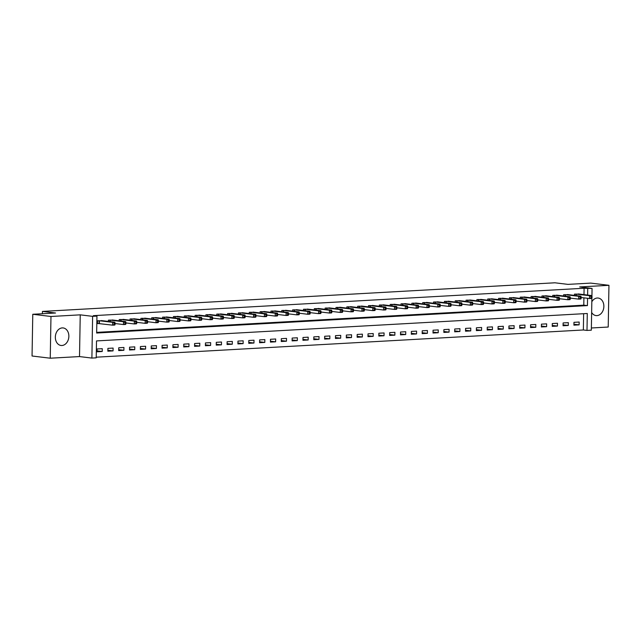 <?xml version="1.0" encoding="UTF-8"?>
<svg xmlns="http://www.w3.org/2000/svg" width="641" height="641" viewBox="0 0 641 641"><rect width="100%" height="100%" fill="white"/><g stroke="black" fill="none" stroke-linecap="round" stroke-linejoin="round"><path stroke-width="0.96" d="M61.945 345.499A8.83 6.731 96.9 0 0 68.835 336.918A8.83 6.731 96.9 0 0 63.163 327.936A8.83 6.731 96.9 0 0 62.257 327.904A8.83 6.731 96.9 0 0 55.366 336.485A8.83 6.731 96.9 0 0 61.039 345.475A8.83 6.731 96.9 0 0 61.945 345.499M591.643 312.479A8.83 6.731 96.9 0 0 596.034 315.588A8.83 6.731 96.9 0 0 596.947 315.612A8.83 6.731 96.9 0 0 603.838 307.031A8.83 6.731 96.9 0 0 598.157 298.049A8.83 6.731 96.9 0 0 597.252 298.017A8.83 6.731 96.9 0 0 591.827 301.759M591.891 297.969L591.331 330.171L586.996 330.419L587.292 313.497L96.519 340.916L96.222 357.83L91.887 358.079L92.616 316.35L96.951 316.101L96.655 333.024L587.428 305.605L587.557 298.281M79.516 356.572L80.237 314.843L50.976 316.486L32.779 314.274L32.05 356.003L50.246 358.207L79.516 356.572L91.887 358.079M591.371 327.984L608.221 327.038L608.95 285.309L579.688 286.944L592.06 288.442L591.923 296.198M96.23 357.189L583.358 329.979L586.996 330.419M50.976 316.486L50.246 358.207M32.779 314.274L55.543 313.008L42.434 311.414L554.89 282.793L567.99 284.38L590.754 283.106L608.95 285.309M583.358 329.979L583.639 313.705M579.168 322.038L573.959 322.335L573.911 325.147L579.111 324.859L579.168 322.038M568.327 322.647L563.127 322.936L563.07 325.756L568.279 325.468L568.327 322.647M557.486 323.248L552.286 323.545L552.238 326.365L557.438 326.069L557.486 323.248M546.645 323.857L541.445 324.146L541.397 326.966L546.597 326.678L546.645 323.857M535.812 324.466L530.604 324.755L530.556 327.575L535.764 327.279L535.812 324.466M524.971 325.067L519.771 325.356L519.723 328.176L524.923 327.888L524.971 325.067M514.13 325.676L508.93 325.965L508.882 328.785L514.082 328.496L514.13 325.676M503.297 326.277L498.089 326.573L498.041 329.386L503.241 329.097L503.297 326.277M492.456 326.886L487.256 327.174L487.2 329.995L492.408 329.706L492.456 326.886M481.615 327.487L476.415 327.783L476.367 330.604L481.567 330.307L481.615 327.487M470.774 328.096L465.574 328.384L465.526 331.205L470.726 330.916L470.774 328.096M459.942 328.705L454.733 328.993L454.685 331.814L459.893 331.517L459.942 328.705M449.101 329.306L443.901 329.594L443.844 332.415L449.053 332.126L449.101 329.306M438.26 329.915L433.06 330.203L433.012 333.024L438.212 332.735L438.26 329.915M427.419 330.516L422.219 330.812L422.171 333.624L427.371 333.336L427.419 330.516M416.586 331.125L411.378 331.413L411.33 334.233L416.538 333.945L416.586 331.125M405.745 331.726L400.545 332.022L400.497 334.842L405.697 334.546L405.745 331.726M394.904 332.334L389.704 332.623L389.656 335.443L394.856 335.155L394.904 332.334M384.071 332.943L378.863 333.232L378.815 336.052L384.015 335.756L384.071 332.943M373.23 333.544L368.03 333.833L367.974 336.653L373.182 336.365L373.23 333.544M362.389 334.153L357.189 334.442L357.141 337.262L362.341 336.974L362.389 334.153M351.548 334.754L346.348 335.051L346.3 337.863L351.5 337.575L351.548 334.754M340.716 335.363L335.507 335.652L335.459 338.472L340.667 338.184L340.716 335.363M329.875 335.964L324.675 336.261L324.626 339.081L329.827 338.785L329.875 335.964M319.034 336.573L313.834 336.862L313.786 339.682L318.986 339.393L319.034 336.573M308.201 337.182L302.993 337.47L302.945 340.291L308.145 339.994L308.201 337.182M297.36 337.783L292.16 338.071L292.104 340.892L297.312 340.603L297.36 337.783M286.519 338.392L281.319 338.68L281.271 341.501L286.471 341.212L286.519 338.392M275.678 338.993L270.478 339.281L270.43 342.102L275.63 341.813L275.678 338.993M264.845 339.602L259.637 339.89L259.589 342.711L264.797 342.422L264.845 339.602M254.004 340.203L248.804 340.499L248.756 343.32L253.956 343.023L254.004 340.203M243.163 340.812L237.963 341.1L237.915 343.921L243.115 343.632L243.163 340.812M232.33 341.421L227.122 341.709L227.074 344.529L232.274 344.233L232.33 341.421M221.49 342.022L216.289 342.31L216.233 345.13L221.441 344.842L221.49 342.022M210.649 342.631L205.449 342.919L205.4 345.739L210.601 345.451L210.649 342.631M199.808 343.231L194.608 343.52L194.56 346.34L199.76 346.052L199.808 343.231M188.975 343.84L183.767 344.129L183.719 346.949L188.927 346.661L188.975 343.84M178.134 344.441L172.934 344.738L172.886 347.558L178.086 347.262L178.134 344.441M167.293 345.05L162.093 345.339L162.045 348.159L167.245 347.871L167.293 345.05M156.46 345.651L151.252 345.948L151.204 348.768L156.404 348.472L156.46 345.651M145.619 346.26L140.419 346.549L140.363 349.369L145.571 349.081L145.619 346.26M134.778 346.869L129.578 347.158L129.53 349.978L134.73 349.69L134.778 346.869M123.937 347.47L118.737 347.759L118.689 350.579L123.889 350.29L123.937 347.47M113.104 348.079L107.896 348.367L107.848 351.188L113.056 350.899L113.104 348.079M102.264 348.68L97.063 348.976L97.015 351.797L102.215 351.5L102.264 348.68M583.975 294.636L584.087 288.25L93.314 315.66L96.951 316.101M96.663 332.375L583.791 305.164L583.919 297.841M579.648 294.115L574.456 294.139L574.432 295.397M568.815 294.716L563.615 294.74L563.591 296.006M557.974 295.325L552.774 295.349L552.75 296.607M547.134 295.934L541.941 295.95L541.917 297.216M536.301 296.535L531.101 296.559L531.077 297.825M525.46 297.144L520.26 297.16L520.236 298.426M514.619 297.745L509.419 297.769L509.403 299.035M503.778 298.353L498.586 298.377L498.562 299.635M492.945 298.954L487.745 298.978L487.721 300.244M482.104 299.563L476.904 299.587L476.88 300.845M471.263 300.172L466.063 300.188L466.047 301.454M460.422 300.773L455.23 300.797L455.206 302.063M449.589 301.382L444.389 301.398L444.365 302.664M438.748 301.983L433.548 302.007L433.532 303.273M427.908 302.592L422.715 302.616L422.691 303.874M417.075 303.193L411.875 303.217L411.851 304.483M406.234 303.802L401.034 303.826L401.01 305.084M395.393 304.403L390.193 304.427L390.177 305.693M384.552 305.012L379.36 305.036L379.336 306.302M373.719 305.621L368.519 305.637L368.495 306.903M362.878 306.222L357.678 306.246L357.662 307.512M352.037 306.831L346.845 306.855L346.821 308.113M341.204 307.432L336.004 307.456L335.98 308.722M330.363 308.041L325.163 308.065L325.139 309.323M319.522 308.642L314.322 308.666L314.306 309.932M308.682 309.25L303.489 309.274L303.465 310.54M297.849 309.859L292.649 309.875L292.625 311.141M287.008 310.46L281.808 310.484L281.792 311.75M276.167 311.069L270.975 311.093L270.951 312.351M265.334 311.67L260.134 311.694L260.11 312.96M254.493 312.279L249.293 312.303L249.269 313.561M243.652 312.88L238.452 312.904L238.436 314.17M232.811 313.489L227.619 313.513L227.595 314.779M221.978 314.098L216.778 314.114L216.754 315.38M211.137 314.699L205.937 314.723L205.913 315.989M200.296 315.308L195.104 315.332L195.08 316.59M189.464 315.909L184.263 315.933L184.239 317.199M178.623 316.518L173.423 316.542L173.399 317.8M167.782 317.119L162.582 317.143L162.566 318.409M156.941 317.728L151.749 317.752L151.725 319.018M146.108 318.337L140.908 318.353L140.884 319.619M135.267 318.938L130.067 318.962L130.043 320.228M124.426 319.547L119.234 319.571L119.21 320.829M113.593 320.147L108.393 320.171L108.369 321.437M102.752 320.756L97.552 320.78L97.504 323.601L98.914 323.521M42.434 311.414L42.394 313.737M80.237 314.843L92.616 316.35M584.087 288.25L592.06 288.442M587.613 295.076L587.725 288.69M583.791 305.164L587.428 305.605M573.927 324.234L579.111 324.859M97.031 350.875L102.215 351.5M107.864 350.266L113.056 350.899M118.705 349.666L123.889 350.29M129.546 349.057L134.73 349.69M140.379 348.456L145.571 349.081M151.22 347.847L156.404 348.472M162.061 347.238L167.245 347.871M172.902 346.637L178.086 347.262M183.735 346.028L188.927 346.661M194.576 345.427L199.76 346.052M205.416 344.818L210.601 345.451M216.249 344.217L221.441 344.842M227.09 343.608L232.274 344.233M237.931 342.999L243.115 343.632M248.772 342.398L253.956 343.023M259.605 341.789L264.797 342.422M270.446 341.188L275.63 341.813M281.287 340.579L286.471 341.212M292.12 339.978L297.312 340.603M302.961 339.369L308.145 339.994M313.802 338.76L318.986 339.393M324.642 338.16L329.827 338.785M335.475 337.551L340.667 338.184M346.316 336.95L351.5 337.575M357.157 336.341L362.341 336.974M367.99 335.74L373.182 336.365M378.831 335.131L384.015 335.756M389.672 334.522L394.856 335.155M400.513 333.921L405.697 334.546M411.346 333.312L416.538 333.945M422.187 332.711L427.371 333.336M433.028 332.102L438.212 332.735M443.86 331.501L449.053 332.126M454.701 330.892L459.893 331.517M465.542 330.283L470.726 330.916M476.383 329.682L481.567 330.307M487.216 329.073L492.408 329.706M498.057 328.472L503.241 329.097M508.898 327.863L514.082 328.496M519.739 327.263L524.923 327.888M530.572 326.654L535.764 327.279M541.413 326.045L546.597 326.678M552.254 325.444L557.438 326.069M563.086 324.835L568.279 325.468M592.012 297.704L592.036 296.575L591.162 296.623L591.146 297.753L592.012 297.704L591.699 298.402L589.536 298.522L589.584 295.701L575.866 294.059M591.162 296.623L589.584 295.701L591.747 295.581L578.246 293.923M591.146 297.753L589.536 298.522L581.187 297.512M592.036 296.575L591.747 295.581M581.171 298.313L581.195 297.184L580.329 297.232L580.305 298.361L581.171 298.313L580.866 299.002L578.695 299.123L578.743 296.302L565.025 294.66M580.329 297.232L578.743 296.302L580.914 296.182L567.405 294.531M580.305 298.361L578.695 299.123L570.346 298.113M581.195 297.184L580.914 296.182M570.338 298.914L570.354 297.785L569.488 297.833L569.464 298.962L570.338 298.914L570.025 299.611L567.854 299.732L567.902 296.911L554.185 295.269M569.488 297.833L567.902 296.911L570.073 296.791L556.564 295.132M569.464 298.962L567.854 299.732L559.513 298.722M570.354 297.785L570.073 296.791M559.497 299.523L559.513 298.394L558.648 298.442L558.632 299.571L559.497 299.523L559.184 300.212L557.021 300.333L557.069 297.52L543.352 295.87M558.648 298.442L557.069 297.52L559.232 297.392L545.731 295.741M558.632 299.571L557.021 300.333L548.672 299.323M559.513 298.394L559.232 297.392M548.656 300.124L548.68 298.994L547.807 299.051L547.791 300.172L548.656 300.124L548.343 300.821L546.18 300.941L546.228 298.121L532.511 296.479M547.807 299.051L546.228 298.121L548.4 298.001L534.89 296.342M547.791 300.172L546.18 300.941L537.831 299.932M548.68 298.994L548.4 298.001M537.815 300.733L537.839 299.603L536.974 299.651L536.95 300.781L537.815 300.733L537.511 301.43L535.339 301.55L535.387 298.73L521.67 297.087M536.974 299.651L535.387 298.73L537.559 298.61L524.05 296.951M536.95 300.781L535.339 301.55L526.99 300.533M537.839 299.603L537.559 298.61M526.982 301.334L526.998 300.212L526.133 300.26L526.117 301.382L526.982 301.334L526.67 302.031L524.498 302.151L524.554 299.331L510.829 297.688M526.133 300.26L524.554 299.331L526.718 299.211L513.217 297.56M526.117 301.382L524.498 302.151L516.157 301.142M526.998 300.212L526.718 299.211M516.141 301.943L516.157 300.813L515.292 300.861L515.276 301.991L516.141 301.943L515.829 302.64L513.665 302.76L513.713 299.94L499.996 298.297M515.292 300.861L513.713 299.94L515.877 299.82L502.376 298.161M515.276 301.991L513.665 302.76L505.316 301.751M516.157 300.813L515.877 299.82M505.3 302.552L505.324 301.422L504.459 301.47L504.435 302.6L505.3 302.552L504.996 303.241L502.824 303.361L502.873 300.541L489.155 298.898M504.459 301.47L502.873 300.541L505.044 300.421L491.535 298.77M504.435 302.6L502.824 303.361L494.475 302.352M505.324 301.422L505.044 300.421M494.467 303.153L494.483 302.023L493.618 302.071L493.594 303.201L494.467 303.153L494.155 303.85L491.984 303.97L492.032 301.15L478.314 299.507M493.618 302.071L492.032 301.15L494.203 301.03L480.694 299.371M493.594 303.201L491.984 303.97L483.643 302.961M494.483 302.023L494.203 301.03M483.626 303.762L483.643 302.632L482.777 302.68L482.761 303.81L483.626 303.762L483.314 304.451L481.151 304.571L481.199 301.759L467.481 300.108M482.777 302.68L481.199 301.759L483.362 301.631L469.861 299.98M482.761 303.81L481.151 304.571L472.802 303.562M483.643 302.632L483.362 301.631M472.786 304.363L472.81 303.233L471.936 303.289L471.92 304.411L472.786 304.363L472.473 305.06L470.31 305.18L470.358 302.36L456.64 300.717M471.936 303.289L470.358 302.36L472.529 302.24L459.02 300.581M471.92 304.411L470.31 305.18L461.961 304.171M472.81 303.233L472.529 302.24M461.945 304.972L461.969 303.842L461.103 303.89L461.079 305.02L461.945 304.972L461.64 305.669L459.469 305.789L459.517 302.969L445.799 301.326M461.103 303.89L459.517 302.969L461.688 302.848L448.179 301.19M461.079 305.02L459.469 305.789L451.12 304.771M461.969 303.842L461.688 302.848M451.112 305.573L451.128 304.451L450.262 304.499L450.246 305.621L451.112 305.573L450.799 306.27L448.628 306.39L448.684 303.57L434.959 301.927M450.262 304.499L448.684 303.57L450.847 303.449L437.346 301.799M450.246 305.621L448.628 306.39L440.287 305.38M451.128 304.451L450.847 303.449M440.271 306.182L440.287 305.052L439.422 305.1L439.406 306.23L440.271 306.182L439.958 306.879L437.795 306.999L437.843 304.179L424.126 302.536M439.422 305.1L437.843 304.179L440.006 304.058L426.505 302.4M439.406 306.23L437.795 306.999L429.446 305.989M440.287 305.052L440.006 304.058M429.43 306.791L429.454 305.661L428.589 305.709L428.565 306.839L429.43 306.791L429.125 307.48L426.954 307.6L427.002 304.779L413.285 303.137M428.589 305.709L427.002 304.779L429.174 304.659L415.664 303.009M428.565 306.839L426.954 307.6L418.605 306.59M429.454 305.661L429.174 304.659M418.597 307.392L418.613 306.262L417.748 306.31L417.724 307.44L418.597 307.392L418.285 308.089L416.113 308.209L416.161 305.388L402.444 303.746M417.748 306.31L416.161 305.388L418.333 305.268L404.824 303.61M417.724 307.44L416.113 308.209L407.772 307.199M418.613 306.262L418.333 305.268M407.756 308L407.772 306.871L406.907 306.919L406.891 308.049L407.756 308L407.444 308.69L405.28 308.81L405.328 305.997L391.611 304.347M406.907 306.919L405.328 305.997L407.492 305.869L393.991 304.219M406.891 308.049L405.28 308.81L396.931 307.8M407.772 306.871L407.492 305.869M396.915 308.601L396.939 307.472L396.066 307.528L396.05 308.65L396.915 308.601L396.603 309.299L394.439 309.419L394.487 306.598L380.77 304.956M396.066 307.528L394.487 306.598L396.651 306.478L383.15 304.82M396.05 308.65L394.439 309.419L386.09 308.409M396.939 307.472L396.651 306.478M386.074 309.21L386.098 308.081L385.233 308.129L385.209 309.258L386.074 309.21L385.77 309.907L383.598 310.028L383.647 307.207L369.929 305.565M385.233 308.129L383.647 307.207L385.818 307.087L372.309 305.428M385.209 309.258L383.598 310.028L375.249 309.01M386.098 308.081L385.818 307.087M375.241 309.811L375.257 308.69L374.392 308.738L374.368 309.859L375.241 309.811L374.929 310.508L372.758 310.629L372.814 307.808L359.088 306.166M374.392 308.738L372.814 307.808L374.977 307.688L361.476 306.037M374.368 309.859L372.758 310.629L364.417 309.619M375.257 308.69L374.977 307.688M364.4 310.42L364.417 309.291L363.551 309.339L363.535 310.468L364.4 310.42L364.088 311.117L361.925 311.238L361.973 308.417L348.255 306.775M363.551 309.339L361.973 308.417L364.136 308.297L350.635 306.638M363.535 310.468L361.925 311.238L353.576 310.228M364.417 309.291L364.136 308.297M353.56 311.021L353.584 309.899L352.718 309.948L352.694 311.077L353.56 311.021L353.247 311.718L351.084 311.838L351.132 309.018L337.414 307.376M352.718 309.948L351.132 309.018L353.303 308.898L339.794 307.247M352.694 311.077L351.084 311.838L342.735 310.829M353.584 309.899L353.303 308.898M342.727 311.63L342.743 310.5L341.877 310.548L341.853 311.678L342.727 311.63L342.414 312.327L340.243 312.447L340.291 309.627L326.573 307.984M341.877 310.548L340.291 309.627L342.462 309.507L328.953 307.848M341.853 311.678L340.243 312.447L331.902 311.438M342.743 310.5L342.462 309.507M331.886 312.239L331.902 311.109L331.036 311.157L331.02 312.287L331.886 312.239L331.573 312.928L329.41 313.048L329.458 310.236L315.733 308.585M331.036 311.157L329.458 310.236L331.621 310.108L318.12 308.457M331.02 312.287L329.41 313.048L321.061 312.039M331.902 311.109L331.621 310.108M321.045 312.84L321.069 311.71L320.196 311.758L320.18 312.888L321.045 312.84L320.732 313.537L318.569 313.657L318.617 310.837L304.9 309.194M320.196 311.758L318.617 310.837L320.78 310.717L307.279 309.058M320.18 312.888L318.569 313.657L310.22 312.648M321.069 311.71L320.78 310.717M310.204 313.449L310.228 312.319L309.363 312.367L309.339 313.497L310.204 313.449L309.899 314.138L307.728 314.266L307.776 311.446L294.059 309.803M309.363 312.367L307.776 311.446L309.948 311.326L296.438 309.667M309.339 313.497L307.728 314.266L299.379 313.249M310.228 312.319L309.948 311.326M299.371 314.05L299.387 312.928L298.522 312.976L298.498 314.098L299.371 314.05L299.059 314.747L296.887 314.867L296.935 312.047L283.218 310.404M298.522 312.976L296.935 312.047L299.107 311.927L285.606 310.276M298.498 314.098L296.887 314.867L288.546 313.858M299.387 312.928L299.107 311.927M288.53 314.659L288.546 313.529L287.681 313.577L287.665 314.707L288.53 314.659L288.218 315.356L286.054 315.476L286.102 312.656L272.385 311.013M287.681 313.577L286.102 312.656L288.266 312.536L274.765 310.877M287.665 314.707L286.054 315.476L277.705 314.467M288.546 313.529L288.266 312.536M277.689 315.26L277.713 314.138L276.84 314.186L276.824 315.316L277.689 315.26L277.377 315.957L275.213 316.077L275.261 313.257L261.544 311.614M276.84 314.186L275.261 313.257L277.433 313.137L263.924 311.486M276.824 315.316L275.213 316.077L266.864 315.068M277.713 314.138L277.433 313.137M266.856 315.869L266.872 314.739L266.007 314.787L265.983 315.917L266.856 315.869L266.544 316.566L264.372 316.686L264.421 313.866L250.703 312.223M266.007 314.787L264.421 313.866L266.592 313.745L253.083 312.087M265.983 315.917L264.372 316.686L256.031 315.676M266.872 314.739L266.592 313.745M256.015 316.478L256.031 315.348L255.166 315.396L255.15 316.526L256.015 316.478L255.703 317.167L253.532 317.287L253.588 314.475L239.862 312.824M255.166 315.396L253.588 314.475L255.751 314.346L242.25 312.696M255.15 316.526L253.532 317.287L245.191 316.277M256.031 315.348L255.751 314.346M245.174 317.079L245.199 315.949L244.325 315.997L244.309 317.127L245.174 317.079L244.862 317.776L242.699 317.896L242.747 315.076L229.029 313.433M244.325 315.997L242.747 315.076L244.91 314.955L231.409 313.297M244.309 317.127L242.699 317.896L234.35 316.886M245.199 315.949L244.91 314.955M234.334 317.688L234.358 316.558L233.492 316.606L233.468 317.736L234.334 317.688L234.029 318.377L231.858 318.505L231.906 315.684L218.188 314.042M233.492 316.606L231.906 315.684L234.077 315.564L220.568 313.906M233.468 317.736L231.858 318.505L223.509 317.487M234.358 316.558L234.077 315.564M223.501 318.289L223.517 317.167L222.651 317.215L222.627 318.337L223.501 318.289L223.188 318.986L221.017 319.106L221.065 316.285L207.347 314.643M222.651 317.215L221.065 316.285L223.236 316.165L209.735 314.515M222.627 318.337L221.017 319.106L212.676 318.096M223.517 317.167L223.236 316.165M212.66 318.897L212.676 317.768L211.81 317.816L211.794 318.946L212.66 318.897L212.347 319.595L210.184 319.715L210.232 316.894L196.515 315.252M211.81 317.816L210.232 316.894L212.395 316.774L198.894 315.116M211.794 318.946L210.184 319.715L201.835 318.705M212.676 317.768L212.395 316.774M201.819 319.498L201.843 318.377L200.97 318.425L200.954 319.555L201.819 319.498L201.506 320.196L199.343 320.316L199.391 317.495L185.674 315.853M200.97 318.425L199.391 317.495L201.562 317.375L188.053 315.725M200.954 319.555L199.343 320.316L190.994 319.306M201.843 318.377L201.562 317.375M190.978 320.107L191.002 318.978L190.137 319.026L190.113 320.155L190.978 320.107L190.673 320.804L188.502 320.925L188.55 318.104L174.833 316.462M190.137 319.026L188.55 318.104L190.722 317.984L177.212 316.325M190.113 320.155L188.502 320.925L180.161 319.915M191.002 318.978L190.722 317.984M180.145 320.716L180.161 319.587L179.296 319.635L179.28 320.764L180.145 320.716L179.833 321.405L177.661 321.526L177.717 318.713L163.992 317.063M179.296 319.635L177.717 318.713L179.881 318.585L166.38 316.934M179.28 320.764L177.661 321.526L169.32 320.516M180.161 319.587L179.881 318.585M169.304 321.317L169.328 320.188L168.455 320.236L168.439 321.365L169.304 321.317L168.992 322.014L166.828 322.135L166.876 319.314L153.159 317.672M168.455 320.236L166.876 319.314L169.04 319.194L155.539 317.535M168.439 321.365L166.828 322.135L158.479 321.125M169.328 320.188L169.04 319.194M158.463 321.926L158.487 320.796L157.622 320.845L157.598 321.974L158.463 321.926L158.159 322.615L155.987 322.744L156.035 319.923L142.318 318.281M157.622 320.845L156.035 319.923L158.207 319.803L144.698 318.144M157.598 321.974L155.987 322.744L147.638 321.726M158.487 320.796L158.207 319.803M147.63 322.527L147.646 321.405L146.781 321.453L146.757 322.575L147.63 322.527L147.318 323.224L145.146 323.344L145.195 320.524L131.477 318.881M146.781 321.453L145.195 320.524L147.366 320.404L133.857 318.753M146.757 322.575L145.146 323.344L136.805 322.335M147.646 321.405L147.366 320.404M136.789 323.136L136.805 322.006L135.94 322.054L135.924 323.184L136.789 323.136L136.477 323.833L134.314 323.953L134.362 321.133L120.644 319.49M135.94 322.054L134.362 321.133L136.525 321.013L123.024 319.354M135.924 323.184L134.314 323.953L125.965 322.944M136.805 322.006L136.525 321.013M125.948 323.737L125.973 322.615L125.099 322.663L125.083 323.793L125.948 323.737L125.636 324.434L123.473 324.554L123.521 321.734L109.803 320.091M125.099 322.663L123.521 321.734L125.692 321.614L112.183 319.963M125.083 323.793L123.473 324.554L115.124 323.545M125.973 322.615L125.692 321.614M115.108 324.346L115.132 323.216L114.266 323.264L114.242 324.394L115.108 324.346L114.803 325.043L112.632 325.163L112.68 322.343L98.962 320.7M114.266 323.264L112.68 322.343L114.851 322.223L101.342 320.564M114.242 324.394L112.632 325.163L97.504 323.433M115.132 323.216L114.851 322.223M576.331 294.099L576.307 295.629M576.003 294.067L575.971 295.589M565.498 294.7L565.466 296.23M565.162 294.668L565.138 296.19M554.657 295.309L554.633 296.839M554.321 295.277L554.297 296.799M543.816 295.91L543.792 297.44M543.488 295.886L543.456 297.4M532.983 296.519L532.951 298.049M532.647 296.487L532.623 298.009M522.143 297.12L522.119 298.658M521.806 297.095L521.782 298.618M511.302 297.728L511.278 299.259M510.965 297.696L510.941 299.219M500.461 298.337L500.437 299.868M500.132 298.305L500.1 299.828M489.628 298.938L489.596 300.469M489.291 298.906L489.267 300.429M478.787 299.547L478.763 301.078M478.45 299.515L478.426 301.038M467.946 300.148L467.922 301.679M467.618 300.124L467.585 301.639M457.113 300.757L457.081 302.288M456.777 300.725L456.753 302.248M446.272 301.358L446.248 302.897M445.936 301.334L445.912 302.856M435.431 301.967L435.407 303.497M435.095 301.935L435.071 303.457M424.59 302.576L424.566 304.106M424.262 302.544L424.23 304.066M413.757 303.177L413.725 304.707M413.421 303.145L413.397 304.667M402.917 303.786L402.893 305.316M402.58 303.754L402.556 305.276M392.076 304.387L392.052 305.917M391.747 304.363L391.715 305.877M381.243 304.996L381.211 306.526M380.906 304.964L380.874 306.486M370.402 305.597L370.37 307.135M370.065 305.573L370.041 307.095M359.561 306.206L359.537 307.736M359.224 306.174L359.2 307.696M348.72 306.815L348.696 308.345M348.392 306.783L348.359 308.305M337.887 307.416L337.855 308.946M337.551 307.384L337.527 308.906M327.046 308.025L327.022 309.555M326.71 307.992L326.686 309.515M316.205 308.625L316.181 310.156M315.877 308.601L315.845 310.116M305.372 309.234L305.34 310.765M305.036 309.202L305.004 310.725M294.531 309.835L294.499 311.374M294.195 309.811L294.171 311.326M283.691 310.444L283.667 311.975M283.354 310.412L283.33 311.935M272.85 311.053L272.826 312.584M272.521 311.021L272.489 312.544M262.017 311.654L261.985 313.185M261.68 311.622L261.656 313.145M251.176 312.263L251.152 313.794M250.839 312.231L250.815 313.753M240.335 312.864L240.311 314.394M239.998 312.84L239.974 314.354M229.494 313.473L229.47 315.003M229.166 313.441L229.133 314.963M218.661 314.074L218.629 315.612M218.325 314.05L218.301 315.564M207.82 314.683L207.796 316.213M207.484 314.651L207.46 316.173M196.979 315.284L196.955 316.822M196.651 315.26L196.619 316.782M186.146 315.893L186.114 317.423M185.81 315.861L185.786 317.383M175.305 316.502L175.281 318.032M174.969 316.47L174.945 317.992M164.465 317.103L164.441 318.633M164.128 317.079L164.104 318.593M153.624 317.712L153.6 319.242M153.295 317.68L153.263 319.202M142.791 318.313L142.759 319.851M142.454 318.289L142.43 319.803M131.95 318.922L131.926 320.452M131.613 318.889L131.589 320.412M121.109 319.522L121.085 321.061M120.78 319.498L120.748 321.021M110.276 320.131L110.244 321.662M109.94 320.099L109.915 321.622M99.435 320.74L99.387 323.561M99.099 320.708L99.051 323.529"/></g></svg>
